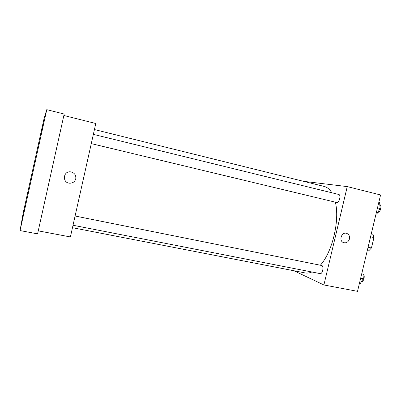 <?xml version="1.0" encoding="UTF-8"?>
<svg xmlns="http://www.w3.org/2000/svg" width="401" height="401" viewBox="0 0 401 401"><rect width="100%" height="100%" fill="white"/><g stroke="black" fill="none" stroke-linecap="round" stroke-linejoin="round"><path stroke-width="0.6" d="M371.271 233.858L373.04 234.309L373.943 237.552L371.451 247.978L369.206 250.334L367.421 249.948M371.261 233.908L373.04 234.309M368.293 247.292L371.451 247.978M370.664 236.816L373.943 237.552M370.745 236.064L367.622 249.106M303.462 181.307L347.246 186.6L380.574 194.961L357.522 291.342L323.898 284.971L293.858 270.74M72.476 227.703L305.071 272.916C307.201 273.332 309.462 273.021 311.843 271.988M320.344 265.231C332.364 252.034 339.918 220.48 335.376 202.179M331.838 192.771C329.697 189.287 327.141 187.172 324.168 186.435L94.43 129.548M347.246 186.6L323.898 284.971M91.283 143.618L336.7 202.495C339.181 203.312 341.336 194.881 338.75 194.465L93.358 134.35M73.022 225.252L320.133 273.612C322.635 274.314 324.203 265.788 321.632 265.492L75.087 216.019M349.456 238.971C348.299 242.164 346.274 243.357 343.376 242.555C338.384 240.615 341.832 231.407 346.805 233.412C349.005 234.425 349.893 236.279 349.456 238.971C348.299 242.164 346.274 243.357 343.376 242.555C338.379 240.615 341.832 231.407 346.805 233.412C349.005 234.425 349.893 236.274 349.456 238.971M63.859 115.493L95.784 123.503L70.406 236.946L38.255 230.856M20.05 230.58L37.584 233.873L64.185 114.039L46.777 109.658L20.05 230.58L23.243 212.741L44.185 117.984L46.777 109.658M75.774 178.786C74.877 181.703 72.857 183.177 69.714 183.207C61.929 182.971 63.107 170.585 70.802 171.889C74.501 172.816 76.155 175.112 75.774 178.786C74.877 181.703 72.857 183.177 69.714 183.207C61.929 182.966 63.107 170.585 70.802 171.889C74.501 172.816 76.155 175.112 75.774 178.786M41.824 131.794L44.391 120.185L41.824 131.794M40.486 134.896L42.556 125.518L40.486 134.896M24.822 205.768L26.882 196.445L24.822 205.768M22.466 219.382L25.007 207.853L22.466 219.382M378.88 202.049L379.587 202.219L380.118 208.5L376.75 214.089L376.033 213.954M377.486 207.863L380.118 208.5M376.038 213.918L376.75 214.089M377.817 212.324C380.399 212.545 382.203 205.422 379.787 204.545M362.193 271.808L362.885 272.068L363.321 278.695L360.063 283.853L359.346 283.713M360.674 278.174L363.321 278.695M362.168 271.923L362.885 272.068M361.436 281.682C363.963 281.993 365.391 274.825 363 273.843"/></g></svg>
